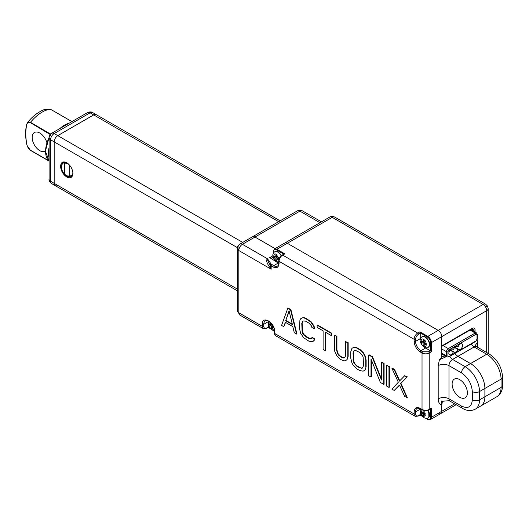 <?xml version="1.0" encoding="UTF-8"?>
<svg xmlns="http://www.w3.org/2000/svg" width="529" height="529" viewBox="0 0 529 529"><rect width="100%" height="100%" fill="white"/><g stroke="black" fill="none" stroke-linecap="round" stroke-linejoin="round"><path stroke-width="0.79" d="M66.938 162.813L62.984 162.502L61.271 166.278L61.569 168.566M64.974 174.689L67.11 176.388L71.236 176.798L72.949 173.221M66.753 177.01C63.011 174.405 60.941 170.827 60.557 166.278C60.941 162.178 63.011 160.988 66.753 162.701C70.496 165.312 72.559 168.89 72.949 173.433C72.559 177.532 70.496 178.729 66.753 177.01M63.87 162.72L64.207 162.125M49.098 179.192C48.218 181.526 53.112 184.608 51.637 183.589L51.637 183.589A5.078 2.936 -60 0 1 50.586 181.262L54.176 183.338L54.176 141.858L50.586 139.782A5.078 2.936 180 0 1 49.098 137.712L49.098 179.192A5.078 2.936 0 0 0 50.586 181.262L50.586 139.782A5.078 2.936 -60 0 1 51.637 136.244L49.779 135.173L51.637 133.308A5.078 2.936 60 0 1 54.176 133.559L57.773 135.636L93.693 114.899A5.078 2.936 120 0 1 96.232 114.648A5.078 2.936 120 0 0 93.693 114.899L57.773 135.636A5.078 2.936 120 0 0 54.176 141.858L237.402 247.645M242.725 242.421L57.773 135.636A5.078 2.936 120 0 0 54.176 141.858L54.176 183.338L55.234 185.666A5.078 2.936 120 0 0 57.773 185.414M72.175 175.932L70.972 175.84M319.959 222.716L299.89 211.131L242.414 244.312A5.078 2.936 120 0 0 238.824 250.534L238.824 312.758A5.078 2.936 120 0 0 239.875 315.086L237.336 310.682A5.078 2.936 0 0 0 238.824 312.758L262.351 326.34L262.351 324.27C262.007 314.973 274.915 322.419 274.564 331.319L274.564 333.396L414.128 413.969L414.128 411.893C414.511 407.852 416.548 406.675 420.238 408.368L422.03 409.406L422.03 352.988L420.238 351.957C416.548 349.385 414.511 345.86 414.128 341.377L414.128 339.301L279.061 261.319L279.061 263.396C278.677 267.436 276.641 268.613 272.951 266.92A1.018 0.589 -60 0 1 273.672 265.677L270.96 263.839L267.562 258.833L242.414 244.312A5.078 2.936 -120 0 0 239.875 244.061L252.452 236.8A5.078 2.936 60 0 1 254.991 237.058L275.054 248.637L254.991 237.058A5.078 2.936 -120 0 0 252.452 236.8L297.351 210.879A5.078 2.936 60 0 1 299.89 211.131A5.078 2.936 -60 0 1 302.436 210.879L321.447 221.856M485.642 304.208L334.764 217.102A5.078 2.936 120 0 0 332.225 217.353L483.103 304.459A5.078 2.936 -60 0 1 485.642 304.208L487.5 306.066L488.181 308.605A5.078 2.936 180 0 1 486.693 310.682L486.693 352.519M438.197 413.347A5.078 2.936 -120 0 0 440.736 413.599A5.078 2.936 -120 0 0 441.788 411.271L441.788 400.903M475.055 332.1L475.055 329.845C474.883 328.066 473.984 327.55 472.357 328.291L441.788 345.94L441.788 336.609A5.078 2.936 -120 0 0 438.197 330.387L287.32 243.274L438.197 330.387L483.103 304.459A5.078 2.936 60 0 1 485.642 307.144L487.5 306.066M334.764 217.102C332.582 216.249 330.889 216.249 329.686 217.102A5.078 2.936 60 0 1 332.225 217.353L287.32 243.274A5.078 2.936 -120 0 0 284.781 243.023L274.359 249.04A5.078 2.936 60 0 1 276.905 249.291L284.807 253.854L282.142 255.051C280.072 256.459 278.948 258.41 278.763 260.903A1.018 0.589 0 0 0 279.061 261.319A5.078 2.936 120 0 1 282.651 255.097A1.018 0.589 -120 0 0 282.142 255.051M420.238 408.368A1.018 0.589 120 0 0 420.443 408.831L422.241 409.869A1.018 0.589 -60 0 1 422.03 409.406A5.078 2.936 0 0 0 429.217 409.406L429.217 352.988L431.373 351.745L431.373 342.62L441.788 336.609L441.788 357.578L439.401 359.766L438.197 365.645L438.197 398.826A7.618 4.397 180 0 1 448.976 398.826L461.546 406.087A5.078 2.936 -60 0 0 462.597 408.414C466.935 410.973 471.167 411.225 475.3 409.168L480.689 406.054A20.32 11.731 -120 0 0 484.895 396.75L484.895 388.458A20.32 11.731 -120 0 0 470.526 363.568L457.955 356.308A7.618 4.397 60 0 1 454.894 353.445M452.116 384.047A10.798 6.236 60 0 1 454.351 379.108A10.798 6.236 60 0 1 462.67 381.998A10.798 6.236 60 0 1 467.385 392.862A10.798 6.236 60 0 1 465.15 397.808A10.798 6.236 60 0 1 456.831 394.912A10.798 6.236 60 0 1 452.116 384.047M267.562 258.833L267.826 260.79L270.015 264.884L271.152 269.201C266.821 263.574 265.624 260.116 267.562 258.833M404.685 375.742L407.29 376.833L400.929 383.313L407.29 397.577L404.685 396.486L399.448 385.079L394.204 390.435L391.963 389.139L398.324 382.222L391.963 368.402L394.204 369.698L399.448 381.105L404.685 375.742L406.927 377.045L400.565 383.518L406.927 397.782M399.494 385.185L394.204 390.435M391.963 368.402L392.32 368.191L394.568 369.487L399.752 380.787M386.719 365.374L389.324 366.465L389.324 387.202L388.967 387.413L386.719 386.117L386.719 365.374L388.967 366.67L388.967 387.413M371.365 359.852L371.365 376.833L371.008 377.045L368.759 375.749L368.759 355.005L372.125 356.949L381.482 380.001L381.482 362.352L383.73 363.648L383.73 384.385L380.358 382.441L371.008 358.946L371.008 377.045M368.759 355.005L369.123 354.8L372.489 356.744L381.482 378.909M381.482 362.352L381.845 362.14L384.087 363.443L384.087 384.18L383.73 384.385M353.775 347.262L357.148 347.884L360.137 349.616L363.509 352.883L365.003 355.508L366.128 360.13L366.128 366.749L365.003 370.075L363.145 371.179L359.78 370.558L356.784 368.832L353.418 365.565L351.924 362.934L350.8 358.318L350.8 351.699L351.924 348.373L353.775 347.262M345.563 341.608L348.161 342.699L348.161 356.381L347.044 359.7L345.186 360.811L343.691 360.831L340.319 359.323L336.953 356.057L334.712 351.23L334.335 335.128L336.576 336.424L336.576 350.105L337.7 353.841L338.825 355.376L341.82 357.544L343.314 357.968L344.439 357.73L345.186 356.837L345.563 355.29L345.563 341.608L347.804 342.904L347.804 356.586L348.161 356.381M334.335 335.128L336.94 336.219L336.94 349.9L338.064 353.636L340.683 356.473L343.671 357.756L344.571 357.571M317.122 325.19L317.479 324.985L331.703 333.191L331.339 335.611L325.355 332.152L325.355 350.687L323.107 349.391L323.107 330.856L317.122 327.398L317.122 325.19L331.339 333.402L331.703 333.191M325.712 332.357L325.712 350.476L325.355 350.687M314.484 338.699L314.127 338.91L311.885 337.614L312.242 337.403L314.484 338.699L314.114 340.689L312.255 341.8L308.89 341.179L303.653 337.714L300.657 333.336L299.533 328.721L299.91 320.105L300.657 318.775L302.152 317.876L303.653 317.856L305.524 318.491L310.761 321.963L313.757 326.333L314.127 328.76L311.885 327.464L311.508 325.924L308.89 323.087L305.524 321.143L302.899 320.951L301.781 323.398L302.152 331.994L302.899 333.753L305.524 336.589L308.89 338.534L311.555 338.58M302.152 317.876L304.01 317.645L305.881 318.286L311.118 321.751L314.114 326.128L314.484 328.549L314.127 328.76M303.124 320.905L302.138 323.186L302.515 331.789L304.387 335.075L309.247 338.322M287.921 307.918L290.91 309.644L296.901 333.845L296.538 334.05L294.296 332.754L292.802 326.591L285.316 322.273L283.815 326.704L281.573 325.408L287.921 307.918M285.554 322.412L283.815 326.704M400.929 383.313L400.565 383.518M407.29 376.833L406.927 377.045M394.568 369.487L394.204 369.698M389.324 366.465L388.967 366.67M384.087 363.443L383.73 363.648M372.489 356.744L372.125 356.949M355.276 347.249L357.148 347.884M354.913 347.454L353.418 347.474M365.003 370.075L363.145 371.179M365.751 368.739L364.646 370.28M366.128 366.749L365.394 368.944M366.128 360.13L365.764 360.335L365.764 366.954M365.751 357.71L365.394 357.915L365.764 360.335M365.003 355.508L364.646 355.719L365.394 357.915M363.509 352.883L363.145 353.088L364.646 355.719M362.008 351.137L361.651 351.342L363.145 353.088M360.137 349.616L359.78 349.821L361.651 351.342M356.784 348.095L359.78 349.821M348.161 342.699L347.804 342.904M343.671 357.756L343.314 357.968M342.177 357.333L341.82 357.544M340.683 356.473L340.319 356.678M339.182 355.164L338.825 355.376M338.064 353.636L337.7 353.841M337.31 351.878L336.953 352.089M336.94 349.9L336.576 350.105M336.94 336.219L336.576 336.424M347.044 359.7L345.186 360.811M347.791 358.371L346.68 359.912M347.804 356.586L347.434 358.576M331.339 333.402L331.339 335.611M311.885 337.614L311.508 338.719L308.89 338.534M310.748 338.745L310.384 338.957M305.881 336.378L305.524 336.589M304.387 335.075L304.023 335.28M303.262 333.541L302.899 333.753M302.515 331.789L302.152 331.994M302.138 329.805L301.781 330.017M302.138 323.186L301.781 323.398M302.515 321.639L302.152 321.844M314.114 326.128L313.757 326.333M312.613 323.497L312.255 323.708M311.118 321.751L310.761 321.963M309.247 320.23L308.89 320.442M305.881 318.286L305.524 318.491M304.01 317.645L303.653 317.856M314.114 340.689L312.255 341.8M314.127 338.91L313.757 340.901M287.558 308.123L290.553 309.855L290.91 309.644M290.553 309.855L296.538 334.05M238.824 250.534A5.078 2.936 180 0 1 237.336 248.465C236.456 246.13 241.35 243.042 239.875 244.061A5.078 4.146 60 0 0 238.824 250.534L271.152 269.201L271.152 265.882A5.078 2.936 180 0 1 270.015 264.884L270.96 263.839M355.29 350.317L359.78 352.466L362.398 355.303L363.145 357.062L363.522 365.658L362.398 368.098L359.78 367.913L356.784 366.187L354.166 363.35L353.418 361.591L353.041 352.995L354.166 350.548L355.29 350.317M285.686 320.726L289.059 310.754L292.425 324.614L285.686 320.726L289.178 311.25M454.669 403.832L431.373 417.288A5.078 2.936 60 0 1 430.322 419.609L440.736 413.599A5.078 2.936 -120 0 0 441.788 411.271L441.788 405.049L442.409 401.26L448.579 400.731L450.027 401.154A5.078 2.936 120 0 1 448.976 398.826L448.976 365.645A7.618 4.397 180 0 0 438.197 365.645M420.251 408.725A7.618 4.397 -120 0 0 420.238 409.195L420.238 410.173M420.238 411.793L420.238 414.591A1.018 0.589 60 0 1 420.138 414.948L422.261 416.178M268.474 321.096A7.618 4.397 -120 0 0 268.461 321.572L268.461 322.545M268.461 324.165L268.461 326.962L266.662 328C264.93 328.793 263.971 328.238 263.792 326.34A1.018 0.589 180 0 1 262.351 326.34A5.078 2.936 -60 0 0 263.409 328.668L239.875 315.086M272.904 255.745L269.717 257.59L276.092 261.683M277.494 262.496L278.34 262.979A7.618 4.397 -120 0 0 278.757 263.204M414.128 341.377A1.018 0.589 0 0 0 415.563 341.377L415.563 339.301C415.748 337.198 416.707 335.538 418.439 334.328L420.238 333.29L420.238 338.679A7.618 4.397 -120 0 0 420.271 339.433M424.992 347.606A7.618 4.397 -120 0 0 425.627 348.016L430.295 350.707L428.497 351.745L422.75 351.745L420.952 350.707A7.618 4.397 60 0 1 415.563 341.377L420.238 338.679M353.418 351.441L354.39 350.502M353.041 352.995L353.775 351.236M353.041 359.614L353.405 359.403L353.405 352.783M353.418 361.591L353.775 361.386L353.405 359.403M354.166 363.35L354.529 363.139L353.775 361.386M355.29 364.878L355.647 364.673L354.529 363.139M356.784 366.187L357.148 365.975L355.647 364.673M359.78 367.913L360.137 367.708L357.148 365.975M361.274 368.336L361.638 368.131L360.137 367.708M362.537 367.939L361.638 368.131M292.306 324.132L286.05 320.514M431.373 351.745L430.652 351.031A1.018 0.589 -120 0 0 430.295 350.707M283.789 254.099L276.541 249.913L276.905 249.291L287.32 243.274A5.078 2.936 -120 0 0 284.781 243.023L329.686 217.102M485.642 307.144A5.078 2.936 60 0 1 486.693 310.682L441.788 336.609A5.078 2.936 -120 0 0 438.197 330.387L427.776 336.398A5.078 2.936 60 0 1 431.373 342.62L430.652 342.62C430.454 340.253 429.376 338.381 427.419 337.019L427.776 336.398L419.874 331.835L420.138 332.82L427.419 337.019M430.652 408.877L429.006 409.869A1.018 0.589 -120 0 0 429.217 409.406L431.373 408.163L430.652 408.877M426.024 418.346L427.419 419.153C429.369 420.046 430.447 419.424 430.652 417.288L430.652 408.917M270.491 328.549L268.362 327.325A1.018 0.589 -120 0 0 268.461 326.962M276.541 249.913C274.591 249.02 273.513 249.642 273.308 251.778L273.308 253.391M273.136 257.167L271.007 258.747M420.238 333.29A1.018 0.589 -120 0 0 420.138 332.82M461.546 406.087C468.059 409.069 471.65 406.993 472.324 399.864L472.324 391.566C471.65 383.664 468.059 377.441 461.546 372.899L448.976 365.645A5.078 2.936 120 0 1 452.566 359.422L449.505 356.553M439.401 359.766L446.337 356.639M470.526 363.568L457.955 356.308L452.566 359.422L465.136 366.683L486.693 354.238A20.32 11.731 60 0 1 501.062 379.121L501.062 387.42A20.32 11.731 60 0 1 496.85 396.724C500.699 394.171 502.596 390.382 502.55 385.343A5.078 2.936 180 0 1 501.062 387.42L484.895 396.75L484.895 388.458A20.32 11.731 -120 0 0 470.526 363.568M496.85 396.724L480.689 406.054A20.32 11.731 -120 0 0 484.895 396.75L479.505 399.864L479.505 391.566A20.32 11.731 -120 0 0 465.136 366.683A5.078 2.936 -60 0 0 461.546 372.899M276.905 255.514L276.905 257.59L278.697 258.621L278.697 259.871L276.905 258.833L276.905 260.903L275.827 260.281L275.827 258.212L274.029 257.173L274.029 255.93L275.827 256.968L275.827 254.892L276.905 255.514L276.905 256.34L275.827 256.968M275.827 258.212L276.905 257.59L275.106 256.552L274.029 257.173M276.905 257.59L276.905 258.833L277.983 258.212L278.697 258.621M276.905 259.66L275.827 260.281M272.415 325.051L272.812 325.745M273.579 327.431L272.415 326.757L272.415 328.833L271.337 328.205L271.337 326.135L269.539 325.097L269.539 323.854L271.337 324.892L271.337 323.543M272.045 324.482L271.337 324.892M271.337 326.135L272.415 325.514L270.617 324.475L269.539 325.097M272.415 325.514L272.415 326.757L273.123 326.347M272.415 327.583L271.337 328.205M424.185 411.066L424.185 413.136L425.984 414.174L425.984 415.417L424.185 414.386L424.185 416.455L423.107 415.834L423.107 413.757L421.315 412.726L421.315 411.476L423.107 412.514L423.107 410.444L424.185 411.066L424.185 411.893L423.107 412.514M423.107 413.757L424.185 413.136L422.393 412.104L421.315 412.726M424.185 413.136L424.185 414.386L425.263 413.757L425.984 414.174M424.185 415.212L423.107 415.834M424.185 340.55L424.185 342.62L425.984 343.658L425.984 344.901L424.185 343.863L424.185 345.94L423.107 345.318L423.107 343.242L421.315 342.203L421.315 340.96L423.107 341.999L423.107 339.922L424.185 340.55L424.185 341.377L423.107 341.999M423.107 343.242L424.185 342.62L422.393 341.582L421.315 342.203M424.185 342.62L424.185 343.863L425.263 343.242L425.984 343.658M424.185 344.696L423.107 345.318M278.644 221.677L90.102 112.822A5.078 2.936 -120 0 0 87.563 112.571C89.745 111.718 91.438 111.718 92.641 112.571L92.641 112.571A5.078 2.936 -60 0 0 90.102 112.822L54.176 133.559A5.078 2.936 -60 0 0 51.637 136.244M68.314 163.831L64.578 162.912L64.578 174.292L67.09 175.886L69.768 176.064L72.526 175.291M64.578 174.292A7.618 4.397 60 0 1 62.944 163.256A7.618 4.397 60 0 1 64.578 162.912M237.336 289.085L54.176 183.338A5.078 2.936 120 0 0 55.234 185.666L237.336 290.805M67.6 124.097A22.734 13.126 120 0 0 64.955 125.373A22.734 13.126 120 0 0 62.316 127.145M49.098 150.038A22.734 13.126 120 0 0 49.098 156.134M51.782 109.986L71.918 121.604L51.782 109.986C49.171 109.133 45.963 109.847 42.175 112.115C38.319 114.257 34.418 117.65 30.477 122.292L50.605 134.102M46.876 142.592A10.798 6.236 -120 0 0 39.807 133.043A10.798 6.236 -120 0 0 34.411 132.508A10.798 6.236 -120 0 0 32.758 141.157A10.798 6.236 -120 0 0 39.807 150.672A10.798 6.236 -120 0 0 45.21 151.208A10.798 6.236 -120 0 0 45.408 151.082M50.348 133.764L50.354 134.366M27.389 122.721L26.457 125.029A0.509 0.344 11.4 0 1 26.602 124.844L27.396 122.715L30.477 122.292L30.351 122.668L50.229 134.518M51.366 109.781L51.353 109.774C47.094 108.795 43.484 109.331 40.502 111.381C35.714 113.947 31.343 117.722 27.396 122.715M30.437 150.348L27.277 145.779M450.086 350.165L453.234 351.983A3.3 1.904 -60 0 1 451.164 354.628A3.3 1.904 -60 0 1 449.511 354.794A3.3 1.904 -60 0 1 449.009 352.149A3.3 1.904 -60 0 1 451.164 349.239A3.3 1.904 -60 0 1 452.817 349.074A3.3 1.904 -60 0 1 453.234 349.49L453.657 349.252A3.3 1.904 -60 0 1 457.38 346.442A3.3 1.904 -60 0 1 457.797 346.859L458.22 346.614A3.3 1.904 -60 0 1 460.29 343.969A3.3 1.904 -60 0 1 461.943 343.804A3.3 1.904 -60 0 1 462.445 346.455A3.3 1.904 -60 0 1 460.29 349.365A3.3 1.904 -60 0 1 458.636 349.524A3.3 1.904 -60 0 1 458.22 349.107L454.94 347.216M458.22 349.107L457.797 349.345L454.649 347.533M457.797 349.345A3.3 1.904 -60 0 1 455.727 351.997A3.3 1.904 -60 0 1 454.074 352.162A3.3 1.904 -60 0 1 453.657 351.739L453.234 351.983M453.234 349.49L452.242 348.922M475.955 340.941L477.032 339.076L477.032 334.93L475.955 334.302L449.009 349.861L447.931 351.725L447.931 355.872L449.009 356.5L475.955 340.941A1.018 0.589 60 0 1 475.743 341.403L477.33 338.659A1.018 0.589 180 0 1 477.032 339.076M456.805 346.283L457.797 346.859M450.377 349.848L453.657 351.739M477.713 347.335L477.165 339.585M441.788 346.369L472.099 328.873A1.27 0.734 -120 0 0 472.357 328.291M472.099 328.873L472.734 328.681A2.539 1.468 -60 0 1 473.257 329.845A1.27 0.734 0 0 0 475.055 329.845M471.835 329.025L473.257 329.845L473.257 331.061M471.061 344.108L474.123 346.978L486.693 354.238A5.078 2.936 120 0 1 489.232 353.987C497.419 359.508 501.862 367.199 502.55 377.051A5.078 2.936 180 0 1 501.062 379.121L479.505 391.566A5.078 2.936 0 0 1 472.324 391.566M477.713 342.832A7.618 4.397 0 0 0 475.505 345.576M475.478 345.94L475.432 345.404L476.662 346.726A5.078 2.936 120 0 0 474.123 346.978L457.955 356.308M272.951 266.92L271.152 265.882A1.018 0.589 120 0 1 271.873 264.639M428.497 351.745A1.018 0.589 -120 0 1 429.217 352.988A5.078 2.936 180 0 1 422.03 352.988A1.018 0.589 -60 0 1 422.75 351.745M414.128 411.893A1.018 0.589 -0 0 0 415.563 411.893A7.618 4.397 60 0 1 417.143 408.408C417.044 407.912 418.148 408.057 420.443 408.831M420.238 414.591L418.439 415.629C416.707 416.416 415.748 415.867 415.563 413.969A1.018 0.589 180 0 1 414.128 413.969A5.078 2.936 -60 0 0 415.179 416.297L275.622 335.717A5.078 2.936 120 0 1 274.564 333.396A1.018 0.589 0 0 1 274.267 332.979L274.267 330.903L273.857 330.665M415.563 413.969L415.563 411.893L420.238 409.195M274.564 331.319A1.018 0.589 180 0 1 274.267 330.903C275.43 326.135 266.715 318.412 265.366 320.779A7.618 4.397 60 0 0 263.792 324.27A1.018 0.589 -0 0 1 262.351 324.27M263.792 326.34L263.792 324.27L268.461 321.572M279.061 263.396A1.018 0.589 180 0 1 278.763 262.979C278.631 264.626 278.201 265.651 277.48 266.054A7.618 4.397 60 0 1 273.672 265.677L278.34 262.979M415.563 339.301A1.018 0.589 180 0 1 414.128 339.301A5.078 2.936 -60 0 1 417.718 333.078L282.651 255.097L284.807 253.854M420.238 351.957A1.018 0.589 -60 0 1 420.952 350.707L425.627 348.016M430.652 417.288L431.373 417.288L431.373 408.163M438.197 398.826C438.27 402.199 439.467 404.268 441.788 405.049M415.179 416.297L418.227 416.092A1.018 0.589 -120 0 0 418.439 415.629M263.409 328.668L266.451 328.463A1.018 0.589 -120 0 0 266.662 328M418.439 334.328A1.018 0.589 -120 0 0 417.718 333.078L419.874 331.835M430.652 342.62L430.652 351.031M274.267 330.731L272.25 330.05L269.506 327.167L268.679 325.209L268.421 322.862L268.825 321.301M427.776 419.358L427.419 419.153M273.03 256.73L272.256 257.841A5.078 2.936 60 0 1 269.717 257.59M273.308 251.778L273.308 251.368M472.324 399.864A5.078 2.936 0 0 0 479.505 399.864A20.32 11.731 -120 0 1 475.3 409.168M446.092 355.64L441.788 356.817M441.788 354.609L442.304 354.311M274.842 251.738A6.097 3.518 60 0 1 274.935 251.685A6.097 3.518 60 0 1 277.923 251.956A6.097 3.518 60 0 1 277.983 251.989A6.097 3.518 60 0 1 281.283 255.666M278.763 261.114L276.336 261.2C272.931 260.374 272.971 251.447 276.363 254.581L279.167 258.78M281.448 255.527L278.175 251.93C276.145 251.249 275.067 251.163 274.935 251.685L274.749 251.791A6.097 3.518 60 0 1 277.798 252.088A6.097 3.518 60 0 1 277.844 252.115A6.097 3.518 60 0 1 281.124 255.811M274.095 329.21L271.846 329.124L270.048 322.207M428.04 410.306A6.097 3.518 60 0 1 428.311 417.798A6.097 3.518 60 0 1 428.219 417.844M424.284 410.577L423.65 416.766L421.058 413.394L422.063 409.763M427.835 410.372A6.097 3.518 60 0 1 428.133 417.897L428.245 410.233M422.129 336.775A6.097 3.518 60 0 1 422.215 336.722A6.097 3.518 60 0 1 425.204 336.986A6.097 3.518 60 0 1 425.263 337.019A6.097 3.518 60 0 1 429.244 342.395A6.097 3.518 60 0 1 428.311 347.282A6.097 3.518 60 0 1 428.219 347.328M423.65 339.611L423.676 339.631C427.082 340.458 427.042 349.385 423.65 346.25L423.623 346.237C420.218 345.404 420.251 336.484 423.65 339.611M425.085 337.125A6.097 3.518 60 0 1 425.124 337.152A6.097 3.518 60 0 1 429.072 342.521A6.097 3.518 60 0 1 428.133 347.381L428.311 347.282C430.738 344.346 429.786 340.907 425.461 336.96C423.431 336.279 422.347 336.199 422.215 336.722L422.036 336.821A6.097 3.518 60 0 1 425.085 337.125M69.768 165.346L69.768 176.064M69.193 123.178A22.859 13.199 120 0 0 64.598 125.062A22.859 13.199 120 0 0 60.002 128.481M49.098 147.366A22.859 13.199 120 0 0 48.43 153.172A22.859 13.199 120 0 0 49.098 157.979M49.779 135.173L49.098 137.712A22.859 13.199 120 0 0 49.098 161.014L45.408 151.135L49.131 137.156M48.86 160.809L30.351 150.124C28.216 148.345 26.959 146.011 26.595 143.114C25.537 136.581 25.537 130.656 26.595 125.34A0.509 0.344 11.4 0 1 26.457 125.029C25.385 130.412 25.385 136.403 26.45 142.989C27.72 149.31 30.715 150.553 30.457 150.355L49.098 161.12L30.477 150.368M26.595 125.34C26.959 122.873 28.216 121.981 30.351 122.668M449.009 356.5A1.018 0.589 60 0 1 448.797 356.963L475.743 341.403M447.931 355.872A1.018 0.589 180 0 1 446.496 355.872L446.496 351.725A2.539 1.468 -60 0 1 448.288 348.618A1.018 0.589 -120 0 1 449.009 349.861M448.797 356.963L447.018 357.035A2.539 1.468 -60 0 1 446.496 355.872L441.788 353.16M447.931 351.725A1.018 0.589 180 0 1 446.496 351.725L441.788 349.008M475.955 334.302A1.018 0.589 -120 0 0 475.234 333.058L448.288 348.618L443.097 345.616M477.032 334.93A1.018 0.589 0 0 0 477.33 334.513L476.503 332.933L470.784 329.633M470.036 330.063L475.234 333.058A2.539 1.468 -60 0 1 476.503 332.933M92.641 112.571L280.132 220.818M297.351 210.879C299.533 210.026 301.226 210.026 302.436 210.879M488.181 353.379L488.181 308.605M440.736 413.599L456.157 404.692M502.55 377.051L502.55 385.343M476.662 346.726L489.232 353.987M237.336 310.682L237.336 248.465M278.763 262.979L278.763 260.903M422.241 409.869C424.496 410.954 426.751 410.954 429.006 409.869M274.267 332.979L275.622 335.717M418.227 416.092L420.059 415.04M266.451 328.463L268.282 327.411M270.828 328.919L268.249 327.431M430.322 419.609L427.525 419.385L425.633 418.294M422.598 416.541L420.026 415.053M273.162 253.761L273.162 251.573L274.359 249.04M462.597 408.414L450.027 401.154M274.749 251.791C274.339 251.956 269.559 255.11 276.74 262.126L278.763 262.801M420.601 408.924L420.198 410.491L420.449 412.832L421.282 414.789L424.027 417.672C426.037 418.538 427.406 418.611 428.133 417.897M422.036 336.821C421.626 336.986 416.839 340.147 424.027 347.156C426.037 348.022 427.406 348.095 428.133 347.381M62.944 163.256L64.888 162.132M51.637 133.308L87.563 112.571M55.234 185.666L51.637 183.589M477.33 338.659L477.33 334.513M447.018 357.035L441.788 354.013"/></g></svg>
